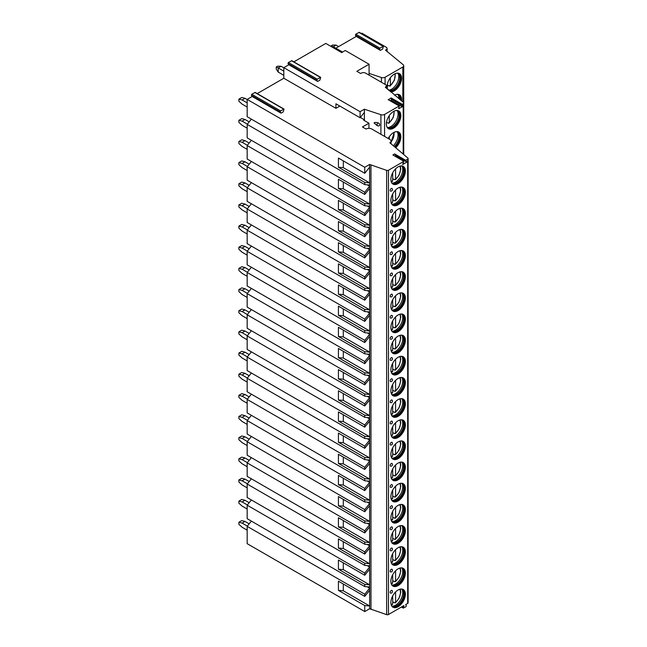 <?xml version="1.0" encoding="UTF-8"?>
<svg xmlns="http://www.w3.org/2000/svg" width="647" height="647" viewBox="0 0 647 647"><rect width="100%" height="100%" fill="white"/><g stroke="black" fill="none" stroke-linecap="round" stroke-linejoin="round"><path stroke-width="0.97" d="M257.215 93.597L283.815 78.238L335.93 108.324L339.845 106.068M281.041 113.16L280.2 111.955L280.604 110.912L284.041 109.084L283.273 111.866L281.041 113.16L252.184 96.5L247.17 99.395L364.746 167.274L369.639 164.451L386.639 170.371A1.529 0.882 0 0 0 388.483 170.234L403.882 161.338L402.628 164.556L406.931 162.073L405.685 160.302L407.675 159.154A1.529 0.882 0 0 0 408.12 158.523A1.529 0.882 0 0 0 407.853 158.03L389.85 142.785A4.084 2.353 0 0 0 391.047 141.119A4.084 2.353 0 0 0 389.85 139.453L371.815 129.044A4.084 2.353 0 0 0 366.048 129.044L362.441 126.966L368.936 123.213L363.703 120.196L364.407 119.792L360.347 117.447M405.685 160.302L394.686 153.946L392.883 154.989L403.882 161.338M335.93 108.324L335.93 103.803L360.096 117.754L360.096 111.696L364.407 109.214L380.897 114.705A3.057 1.763 0 0 0 384.585 114.422L399.175 106.003L398.746 108.68L402.272 106.795L402.677 105.752L401.973 104.757L390.974 98.409L391.16 97.923L388.394 99.775M283.815 78.238L283.815 67.66L360.096 111.696M364.407 120.601L364.407 112.4L360.096 117.754M364.407 112.4L364.407 109.214M377.897 125.785A1.852 1.31 -135 0 0 378.827 125.939A1.852 1.31 -135 0 0 379.7 124.887A1.852 1.31 -135 0 0 377.897 122.784C375.729 122.259 374.451 122.332 374.047 123.003L377.298 125.502M317.685 81.425L316.836 80.22L317.248 79.177L320.686 77.349L319.917 80.131L317.685 81.425L288.829 64.765L283.815 67.66M391.16 97.923L402.167 104.28L403.178 103.698A1.787 1.027 0 0 0 403.696 102.962A1.787 1.027 0 0 0 403.372 102.372L385.434 87.078A3.057 1.763 0 0 0 386.332 85.825A3.057 1.763 0 0 0 385.434 84.579L365.595 73.127A3.057 1.763 0 0 0 361.269 73.127L360.622 73.499L356.837 71.316L369.081 64.247L345.272 50.498L341.665 52.585L325.797 43.422L293.859 61.861M390.505 100.892L391.678 99.403L390.974 98.409M402.167 104.28L401.973 104.757M388.2 138.498A10.255 5.92 -60 0 1 398.73 132.077A10.255 5.92 -60 0 1 400.849 136.768A10.255 5.92 -60 0 1 395.713 147.751M386.356 123.981A10.255 5.92 -60 0 1 390.828 113.67A10.255 5.92 -60 0 1 398.73 110.92A10.255 5.92 -60 0 1 400.849 115.611A10.255 5.92 -60 0 1 396.376 125.93A10.255 5.92 -60 0 1 388.475 128.68A10.255 5.92 -60 0 1 386.356 123.981M369.081 75.133L369.081 64.247M356.238 36.426L380.404 50.377L379.563 49.18L379.967 48.129L383.404 46.301L359.247 32.35L355.801 34.178L355.397 35.229L356.238 36.426L335.842 48.201M332.793 47.457L333.82 47.029L342.554 52.075M288.829 64.765L287.988 63.568L288.392 62.516L291.837 60.689L320.686 77.349M252.184 96.5L251.343 95.295L251.748 94.252L255.193 92.424L284.041 109.084M247.17 99.395L247.17 116.719L364.746 184.597L369.639 185.034L369.639 188.35L364.746 194.423L338.421 179.227L338.421 188.39L343.306 188.827L343.306 182.05M251.384 119.145L247.17 124.378L247.17 137.876L364.746 205.754L369.639 206.191L369.639 209.507L364.746 215.58L338.421 200.384L338.421 209.547L343.306 209.984L343.306 203.207M251.384 140.302L247.17 145.535L247.17 159.025L364.746 226.911L369.639 227.348L369.639 230.664L364.746 236.737L338.421 221.541L338.421 230.704L343.306 231.141L343.306 224.363M251.384 161.459L247.17 166.691L247.17 180.181L364.746 248.068L369.639 248.505L369.639 251.812L364.746 257.894L338.421 242.698L338.421 251.861L343.306 252.29L343.306 245.52M251.384 182.616L247.17 187.848L247.17 201.338L364.746 269.225L369.639 269.662L369.639 272.969L364.746 279.051L338.421 263.855L338.421 273.01L343.306 273.446L343.306 266.669M251.384 203.773L247.17 209.005L247.17 222.495L364.746 290.374L369.639 290.81L369.639 294.126L364.746 300.208L338.421 285.003L338.421 294.167L343.306 294.603L343.306 287.826M251.384 224.93L247.17 230.162L247.17 243.652L364.746 311.53L369.639 311.967L369.639 315.283L364.746 321.365L338.421 306.16L338.421 315.324L343.306 315.76L343.306 308.983M251.384 246.078L247.17 251.319L247.17 264.809L364.746 332.687L369.639 333.124L369.639 336.44L364.746 342.522L338.421 327.317L338.421 336.48L343.306 336.917L343.306 330.14M251.384 267.235L247.17 272.476L247.17 285.966L364.746 353.844L369.639 354.281L369.639 357.597L364.746 363.679L338.421 348.474L338.421 357.637L343.306 358.074L343.306 351.297M251.384 288.392L247.17 293.633L247.17 307.123L364.746 375.001L369.639 375.438L369.639 378.754L364.746 384.836L338.421 369.631L338.421 378.794L343.306 379.231L343.306 372.454M251.384 309.549L247.17 314.79L247.17 328.28L364.746 396.158L369.639 396.595L369.639 399.911L364.746 405.984L338.421 390.788L338.421 399.951L343.306 400.388L343.306 393.611M251.384 330.706L247.17 335.939L247.17 349.429L364.746 417.315L369.639 417.752L369.639 421.068L364.746 427.141L338.421 411.945L338.421 421.108L343.306 421.545L343.306 414.767M251.384 351.863L247.17 357.095L247.17 370.585L364.746 438.472L369.639 438.909L369.639 442.224L364.746 448.298L338.421 433.102L338.421 442.265L343.306 442.702L343.306 435.924M251.384 373.02L247.17 378.252L247.17 391.742L364.746 459.629L369.639 460.066L369.639 463.373L364.746 469.455L338.421 454.259L338.421 463.414L343.306 463.85L343.306 457.073M251.384 394.177L247.17 399.409L247.17 412.899L364.746 480.786L369.639 481.222L369.639 484.53L364.746 490.612L338.421 475.416L338.421 484.571L343.306 485.007L343.306 478.23M251.384 415.334L247.17 420.566L247.17 434.056L364.746 501.935L369.639 502.371L369.639 505.687L364.746 511.769L338.421 496.564L338.421 505.728L343.306 506.164L343.306 499.387M251.384 436.49L247.17 441.723L247.17 455.213L364.746 523.091L369.639 523.528L369.639 526.844L364.746 532.926L338.421 517.721L338.421 526.884L343.306 527.321L343.306 520.544M251.384 457.639L247.17 462.88L247.17 476.37L364.746 544.248L369.639 544.685L369.639 548.001L364.746 554.083L338.421 538.878L338.421 548.041L343.306 548.478L343.306 541.701M251.384 478.796L247.17 484.037L247.17 497.527L364.746 565.405L369.639 565.842L369.639 569.158L364.746 575.24L338.421 560.035L338.421 569.198L343.306 569.635L343.306 562.858M251.384 499.953L247.17 505.194L247.17 518.684L364.746 586.562L369.639 586.999L369.639 588.147L364.746 594.229L364.746 596.388L338.421 581.192L338.421 590.355L343.306 590.792L343.306 584.015M251.384 521.11L247.17 526.351L247.17 543.666L364.746 611.552L369.639 608.73L386.639 614.65A1.529 0.882 0 0 0 388.483 614.513L403.938 605.584L403.267 608.099L405.96 606.708L406.373 605.657L405.629 604.605L407.675 603.425A1.529 0.882 0 0 0 408.12 602.802L408.12 158.523M369.081 73.402L381.406 77.511A3.057 1.763 0 0 0 385.102 77.236L402.83 66.997A3.057 1.763 0 0 0 403.728 65.743A3.057 1.763 0 0 0 403.178 64.732L385.491 50.151L386.21 49.73A3.057 1.763 0 0 0 387.108 48.485A3.057 1.763 0 0 0 386.21 47.231L361.867 33.175L361.269 33.523M238.88 522.266L241.768 520.6L245.011 521.433L242.124 523.099L238.88 522.266L238.88 524.345L242.124 527.265L247.17 530.176M249.184 523.844L245.011 521.433M242.124 523.099L247.356 526.116M238.88 501.11L241.768 499.444L245.011 500.277L242.124 501.943L238.88 501.11L238.88 503.188L242.124 506.108L247.17 509.019M249.184 502.687L245.011 500.277M242.124 501.943L247.356 504.959M238.88 479.953L241.768 478.287L245.011 479.12L242.124 480.786L238.88 479.953L238.88 482.031L242.124 484.951L247.17 487.862M249.184 481.53L245.011 479.12M242.124 480.786L247.356 483.802M238.88 458.796L241.768 457.13L245.011 457.963L242.124 459.629L238.88 458.796L238.88 460.874L242.124 463.794L247.17 466.705M249.184 460.373L245.011 457.963M242.124 459.629L247.356 462.654M238.88 437.639L241.768 435.973L245.011 436.806L242.124 438.472L238.88 437.639L238.88 439.725L242.124 442.637L247.17 445.548M249.184 439.216L245.011 436.806M242.124 438.472L247.356 441.497M238.88 416.482L241.768 414.816L245.011 415.649L242.124 417.315L238.88 416.482L238.88 418.569L242.124 421.48L247.17 424.4M249.184 418.059L245.011 415.649M242.124 417.315L247.356 420.34M238.88 395.325L241.768 393.659L245.011 394.492L242.124 396.158L238.88 395.325L238.88 397.412L242.124 400.323L247.17 403.243M249.184 396.91L245.011 394.492M242.124 396.158L247.356 399.183M238.88 374.168L241.768 372.502L245.011 373.335L242.124 375.001L238.88 374.168L238.88 376.255L242.124 379.166L247.17 382.086M249.184 375.753L245.011 373.335M242.124 375.001L247.356 378.026M238.88 353.019L241.768 351.353L245.011 352.186L242.124 353.852L238.88 353.019L238.88 355.098L242.124 358.009L247.17 360.929M249.184 354.596L245.011 352.186M242.124 353.852L247.356 356.869M238.88 331.862L241.768 330.196L245.011 331.029L242.124 332.695L238.88 331.862L238.88 333.941L242.124 336.861L247.17 339.772M249.184 333.44L245.011 331.029M242.124 332.695L247.356 335.712M238.88 310.706L241.768 309.04L245.011 309.873L242.124 311.539L238.88 310.706L238.88 312.784L242.124 315.704L247.17 318.615M249.184 312.283L245.011 309.873M242.124 311.539L247.356 314.555M238.88 289.549L241.768 287.883L245.011 288.716L242.124 290.382L238.88 289.549L238.88 291.627L242.124 294.547L247.17 297.458M249.184 291.126L245.011 288.716M242.124 290.382L247.356 293.398M238.88 268.392L241.768 266.726L245.011 267.559L242.124 269.225L238.88 268.392L238.88 270.47L242.124 273.39L247.17 276.301M249.184 269.969L245.011 267.559M242.124 269.225L247.356 272.241M238.88 247.235L241.768 245.569L245.011 246.402L242.124 248.068L238.88 247.235L238.88 249.321L242.124 252.233L247.17 255.144M249.184 248.812L245.011 246.402M242.124 248.068L247.356 251.093M238.88 226.078L241.768 224.412L245.011 225.245L242.124 226.911L238.88 226.078L238.88 228.165L242.124 231.076L247.17 233.996M249.184 227.655L245.011 225.245M242.124 226.911L247.356 229.936M238.88 204.921L241.768 203.255L245.011 204.088L242.124 205.754L238.88 204.921L238.88 207.008L242.124 209.919L247.17 212.839M249.184 206.498L245.011 204.088M242.124 205.754L247.356 208.779M238.88 183.764L241.768 182.098L245.011 182.931L242.124 184.597L238.88 183.764L238.88 185.851L242.124 188.762L247.17 191.682M249.184 185.349L245.011 182.931M242.124 184.597L247.356 187.622M238.88 162.607L241.768 160.941L245.011 161.774L242.124 163.44L238.88 162.607L238.88 164.694L242.124 167.605L247.17 170.525M249.184 164.192L245.011 161.774M242.124 163.44L247.356 166.465M238.88 141.458L241.768 139.792L245.011 140.625L242.124 142.291L238.88 141.458L238.88 143.537L242.124 146.448L247.17 149.368M249.184 143.036L245.011 140.625M242.124 142.291L247.356 145.308M238.88 120.302L241.768 118.636L245.011 119.469L242.124 121.135L238.88 120.302L238.88 122.38L242.124 125.3L247.17 128.211M249.184 121.879L245.011 119.469M242.124 121.135L247.356 124.151M238.88 99.145L241.768 97.479L245.011 98.312L242.124 99.978L238.88 99.145L238.88 101.223L242.124 104.143L247.17 107.054M247.17 99.557L245.011 98.312M242.124 99.978L247.17 102.889M276.245 66.989L277.684 66.156L281.105 66.261L278.218 67.927L276.245 66.989L276.245 69.075L278.218 72.092L283.815 75.319M283.815 67.822L281.105 66.261M278.218 72.092L278.218 67.927L283.815 71.162M380.404 50.377L382.636 49.083L383.404 46.301M401.488 100.819A10.255 5.92 120 0 0 401.577 99.452A10.255 5.92 120 0 0 399.45 94.761A10.255 5.92 120 0 0 394.581 95.125M390.562 91.809A10.255 5.92 120 0 0 397.881 87.725A10.255 5.92 120 0 0 401.577 78.303A10.255 5.92 120 0 0 399.45 73.604A10.255 5.92 120 0 0 391.548 76.354A10.255 5.92 120 0 0 387.076 86.674A10.255 5.92 120 0 0 387.521 89.302M401.132 100.528A10.255 5.92 120 0 0 401.213 99.25A10.255 5.92 -60 0 0 399.264 94.664M396.716 94.357A9.689 5.597 -60 0 1 398.415 94.81A9.689 5.597 -60 0 1 400.42 99.25A9.689 5.597 120 0 1 400.396 99.921M399.862 99.476A9.689 5.597 120 0 0 399.878 98.934A9.689 5.597 -60 0 0 398.698 95.182A9.689 5.597 -60 0 0 398.131 94.664M398.083 94.648A10.255 5.92 -60 0 1 398.795 97.851A10.255 5.92 120 0 1 398.77 98.579M390.327 91.615A10.255 5.92 120 0 0 397.582 87.442A10.255 5.92 120 0 0 401.213 78.093A10.255 5.92 -60 0 0 399.264 73.507M396.716 73.2A9.689 5.597 -60 0 1 398.415 73.653A9.689 5.597 -60 0 1 400.42 78.093A9.689 5.597 120 0 1 396.457 87.555A9.689 5.597 120 0 1 389.154 90.653M388.887 90.434A9.689 5.597 120 0 0 389.187 90.507A9.689 5.597 120 0 0 396.239 86.868A9.689 5.597 120 0 0 399.878 77.777A9.689 5.597 -60 0 0 398.698 74.025A9.689 5.597 -60 0 0 398.131 73.515M398.083 73.491A10.255 5.92 -60 0 1 398.795 76.694A10.255 5.92 120 0 1 388.645 90.224M388.928 85.76A10.255 5.92 120 0 1 388.823 85.849L387.472 85.064M388.823 85.849L390.359 85.517L389.454 86.059M390.359 77.769L390.359 85.517A8.799 5.079 120 0 0 394.864 73.823M386.566 87.725L387.472 87.183L387.472 83.706M247.17 526.351L364.746 594.229M364.746 611.552L364.746 605.552L338.421 590.355M247.17 505.194L364.746 573.072L364.746 575.24M364.746 586.562L364.746 584.395L338.421 569.198M247.17 484.037L364.746 551.915L364.746 554.083M364.746 565.405L364.746 563.246L338.421 548.041M247.17 462.88L364.746 530.758L364.746 532.926M364.746 544.248L364.746 542.089L338.421 526.884M247.17 441.723L364.746 509.601L364.746 511.769M364.746 523.091L364.746 520.932L338.421 505.728M247.17 420.566L364.746 488.445L364.746 490.612M364.746 501.935L364.746 499.775L338.421 484.571M247.17 399.409L364.746 467.296L364.746 469.455M364.746 480.786L364.746 478.618L338.421 463.414M247.17 378.252L364.746 446.139L364.746 448.298M364.746 459.629L364.746 457.461L338.421 442.265M247.17 357.095L364.746 424.982L364.746 427.141M364.746 438.472L364.746 436.304L338.421 421.108M247.17 335.939L364.746 403.825L364.746 405.984M364.746 417.315L364.746 415.148L338.421 399.951M247.17 314.79L364.746 382.668L364.746 384.836M364.746 396.158L364.746 393.991L338.421 378.794M247.17 293.633L364.746 361.511L364.746 363.679M364.746 375.001L364.746 372.834L338.421 357.637M247.17 272.476L364.746 340.354L364.746 342.522M364.746 353.844L364.746 351.685L338.421 336.48M247.17 251.319L364.746 319.197L364.746 321.365M364.746 332.687L364.746 330.528L338.421 315.324M247.17 230.162L364.746 298.041L364.746 300.208M364.746 311.53L364.746 309.371L338.421 294.167M247.17 209.005L364.746 276.884L364.746 279.051M364.746 290.374L364.746 288.214L338.421 273.01M247.17 187.848L364.746 255.735L364.746 257.894M364.746 269.225L364.746 267.057L338.421 251.861M247.17 166.691L364.746 234.578L364.746 236.737M364.746 248.068L364.746 245.9L338.421 230.704M247.17 145.535L364.746 213.421L364.746 215.58M364.746 226.911L364.746 224.744L338.421 209.547M247.17 124.378L364.746 192.264L364.746 194.423M364.746 205.754L364.746 203.587L338.421 188.39M364.746 167.274L364.746 173.275L338.421 158.07L338.421 167.233L343.306 167.67L343.306 160.893M364.746 184.597L364.746 182.43L338.421 167.233M367.278 586.789L369.639 588.147L369.639 590.315L364.746 596.388M364.746 605.552L369.639 605.996L369.639 608.73M369.639 164.451L369.639 167.193L364.746 173.275M364.746 584.395L369.639 584.839L369.639 586.999M367.278 565.632L369.639 566.99L364.746 573.072M364.746 563.246L369.639 563.683L369.639 565.842M367.278 544.475L369.639 545.833L364.746 551.915M364.746 542.089L369.639 542.526L369.639 544.685M367.278 523.318L369.639 524.685L364.746 530.758M364.746 520.932L369.639 521.369L369.639 523.528M367.278 502.161L369.639 503.528L364.746 509.601M364.746 499.775L369.639 500.212L369.639 502.371M367.278 481.004L369.639 482.371L364.746 488.445M364.746 478.618L369.639 479.055L369.639 481.222M367.278 459.855L369.639 461.214L364.746 467.296M364.746 457.461L369.639 457.898L369.639 460.066M367.278 438.698L369.639 440.057L364.746 446.139M364.746 436.304L369.639 436.741L369.639 438.909M367.278 417.541L369.639 418.9L364.746 424.982M364.746 415.148L369.639 415.584L369.639 417.752M367.278 396.385L369.639 397.743L364.746 403.825M364.746 393.991L369.639 394.435L369.639 396.595M367.278 375.228L369.639 376.586L364.746 382.668M364.746 372.834L369.639 373.279L369.639 375.438M367.278 354.071L369.639 355.429L364.746 361.511M364.746 351.685L369.639 352.122L369.639 354.281M367.278 332.914L369.639 334.273L364.746 340.354M364.746 330.528L369.639 330.965L369.639 333.124M367.278 311.757L369.639 313.124L364.746 319.197M364.746 309.371L369.639 309.808L369.639 311.967M367.278 290.6L369.639 291.967L364.746 298.041M364.746 288.214L369.639 288.651L369.639 290.81M367.278 269.451L369.639 270.81L364.746 276.884M364.746 267.057L369.639 267.494L369.639 269.662M367.278 248.294L369.639 249.653L364.746 255.735M364.746 245.9L369.639 246.337L369.639 248.505M367.278 227.137L369.639 228.496L364.746 234.578M364.746 224.744L369.639 225.18L369.639 227.348M367.278 205.981L369.639 207.339L364.746 213.421M364.746 203.587L369.639 204.031L369.639 206.191M367.278 184.824L369.639 186.182L364.746 192.264M364.746 182.43L369.639 182.875L369.639 185.034M369.639 590.315L369.639 605.996L343.306 590.792M343.306 167.67L369.639 182.875L369.639 167.193M370.982 165.179L370.982 609.458M343.306 569.635L369.639 584.839L369.639 569.158M343.306 548.478L369.639 563.683L369.639 548.001M343.306 527.321L369.639 542.526L369.639 526.844M343.306 506.164L369.639 521.369L369.639 505.687M343.306 485.007L369.639 500.212L369.639 484.53M343.306 463.85L369.639 479.055L369.639 463.373M343.306 442.702L369.639 457.898L369.639 442.224M343.306 421.545L369.639 436.741L369.639 421.068M343.306 400.388L369.639 415.584L369.639 399.911M343.306 379.231L369.639 394.435L369.639 378.754M343.306 358.074L369.639 373.279L369.639 357.597M343.306 336.917L369.639 352.122L369.639 336.44M343.306 315.76L369.639 330.965L369.639 315.283M343.306 294.603L369.639 309.808L369.639 294.126M343.306 273.446L369.639 288.651L369.639 272.969M343.306 252.29L369.639 267.494L369.639 251.812M343.306 231.141L369.639 246.337L369.639 230.664M343.306 209.984L369.639 225.18L369.639 209.507M343.306 188.827L369.639 204.031L369.639 188.35M405.362 594.189A10.255 5.92 120 0 0 403.235 589.49A10.255 5.92 120 0 0 395.333 592.24A10.255 5.92 120 0 0 390.861 602.559A10.255 5.92 120 0 0 392.988 607.25A10.255 5.92 120 0 0 400.881 604.5A10.255 5.92 120 0 0 405.362 594.189M405.362 573.032A10.255 5.92 120 0 0 403.235 568.333A10.255 5.92 120 0 0 395.333 571.083A10.255 5.92 120 0 0 390.861 581.402A10.255 5.92 120 0 0 392.988 586.093A10.255 5.92 120 0 0 400.881 583.343A10.255 5.92 120 0 0 405.362 573.032M405.362 551.875A10.255 5.92 120 0 0 403.235 547.176A10.255 5.92 120 0 0 395.333 549.926A10.255 5.92 120 0 0 390.861 560.245A10.255 5.92 120 0 0 392.988 564.936A10.255 5.92 120 0 0 400.881 562.186A10.255 5.92 120 0 0 405.362 551.875M405.362 530.718A10.255 5.92 120 0 0 403.235 526.027A10.255 5.92 120 0 0 395.333 528.769A10.255 5.92 120 0 0 390.861 539.088A10.255 5.92 120 0 0 392.988 543.779A10.255 5.92 120 0 0 400.881 541.038A10.255 5.92 120 0 0 405.362 530.718M405.362 509.561A10.255 5.92 120 0 0 403.235 504.87A10.255 5.92 120 0 0 395.333 507.612A10.255 5.92 120 0 0 390.861 517.932A10.255 5.92 120 0 0 392.988 522.622A10.255 5.92 120 0 0 400.881 519.881A10.255 5.92 120 0 0 405.362 509.561M405.362 488.404A10.255 5.92 120 0 0 403.235 483.713A10.255 5.92 120 0 0 395.333 486.455A10.255 5.92 120 0 0 390.861 496.775A10.255 5.92 120 0 0 392.988 501.465A10.255 5.92 120 0 0 400.881 498.724A10.255 5.92 120 0 0 405.362 488.404M405.362 467.247A10.255 5.92 120 0 0 403.235 462.556A10.255 5.92 120 0 0 395.333 465.306A10.255 5.92 120 0 0 390.861 475.618A10.255 5.92 120 0 0 392.988 480.317A10.255 5.92 120 0 0 400.881 477.567A10.255 5.92 120 0 0 405.362 467.247M405.362 446.09A10.255 5.92 120 0 0 403.235 441.4A10.255 5.92 120 0 0 395.333 444.149A10.255 5.92 120 0 0 390.861 454.461A10.255 5.92 120 0 0 392.988 459.16A10.255 5.92 120 0 0 400.881 456.41A10.255 5.92 120 0 0 405.362 446.09M405.362 424.933A10.255 5.92 120 0 0 403.235 420.243A10.255 5.92 120 0 0 395.333 422.992A10.255 5.92 120 0 0 390.861 433.304A10.255 5.92 120 0 0 392.988 438.003A10.255 5.92 120 0 0 400.881 435.253A10.255 5.92 120 0 0 405.362 424.933M405.362 403.785A10.255 5.92 120 0 0 403.235 399.086A10.255 5.92 120 0 0 395.333 401.836A10.255 5.92 120 0 0 390.861 412.155A10.255 5.92 120 0 0 392.988 416.846A10.255 5.92 120 0 0 400.881 414.096A10.255 5.92 120 0 0 405.362 403.785M405.362 382.628A10.255 5.92 120 0 0 403.235 377.929A10.255 5.92 120 0 0 395.333 380.679A10.255 5.92 120 0 0 390.861 390.998A10.255 5.92 120 0 0 392.988 395.689A10.255 5.92 120 0 0 400.881 392.939A10.255 5.92 120 0 0 405.362 382.628M405.362 361.471A10.255 5.92 120 0 0 403.235 356.772A10.255 5.92 120 0 0 395.333 359.522A10.255 5.92 120 0 0 390.861 369.841A10.255 5.92 120 0 0 392.988 374.532A10.255 5.92 120 0 0 400.881 371.782A10.255 5.92 120 0 0 405.362 361.471M405.362 340.314A10.255 5.92 120 0 0 403.235 335.623A10.255 5.92 120 0 0 395.333 338.365A10.255 5.92 120 0 0 390.861 348.684A10.255 5.92 120 0 0 392.988 353.375A10.255 5.92 120 0 0 400.881 350.634A10.255 5.92 120 0 0 405.362 340.314M405.362 319.157A10.255 5.92 120 0 0 403.235 314.466A10.255 5.92 120 0 0 395.333 317.208A10.255 5.92 120 0 0 390.861 327.528A10.255 5.92 120 0 0 392.988 332.218A10.255 5.92 120 0 0 400.881 329.477A10.255 5.92 120 0 0 405.362 319.157M405.362 298A10.255 5.92 120 0 0 403.235 293.309A10.255 5.92 120 0 0 395.333 296.051A10.255 5.92 120 0 0 390.861 306.371A10.255 5.92 120 0 0 392.988 311.061A10.255 5.92 120 0 0 400.881 308.32A10.255 5.92 120 0 0 405.362 298M405.362 276.843A10.255 5.92 120 0 0 403.235 272.152A10.255 5.92 120 0 0 395.333 274.894A10.255 5.92 120 0 0 390.861 285.214A10.255 5.92 120 0 0 392.988 289.905A10.255 5.92 120 0 0 400.881 287.163A10.255 5.92 120 0 0 405.362 276.843M405.362 255.686A10.255 5.92 120 0 0 403.235 250.996A10.255 5.92 120 0 0 395.333 253.745A10.255 5.92 120 0 0 390.861 264.057A10.255 5.92 120 0 0 392.988 268.756A10.255 5.92 120 0 0 400.881 266.006A10.255 5.92 120 0 0 405.362 255.686M405.362 234.529A10.255 5.92 120 0 0 403.235 229.839A10.255 5.92 120 0 0 395.333 232.588A10.255 5.92 120 0 0 390.861 242.9A10.255 5.92 120 0 0 392.988 247.599A10.255 5.92 120 0 0 400.881 244.849A10.255 5.92 120 0 0 405.362 234.529M405.362 213.373A10.255 5.92 120 0 0 403.235 208.682A10.255 5.92 120 0 0 395.333 211.432A10.255 5.92 120 0 0 390.861 221.743A10.255 5.92 120 0 0 392.988 226.442A10.255 5.92 120 0 0 400.881 223.692A10.255 5.92 120 0 0 405.362 213.373M405.362 192.224A10.255 5.92 120 0 0 403.235 187.525A10.255 5.92 120 0 0 395.333 190.275A10.255 5.92 120 0 0 390.861 200.594A10.255 5.92 120 0 0 392.988 205.285A10.255 5.92 120 0 0 400.881 202.535A10.255 5.92 120 0 0 405.362 192.224M405.362 171.067A10.255 5.92 120 0 0 403.235 166.368A10.255 5.92 120 0 0 395.333 169.118A10.255 5.92 120 0 0 390.861 179.437A10.255 5.92 120 0 0 392.988 184.128A10.255 5.92 120 0 0 400.881 181.378A10.255 5.92 120 0 0 405.362 171.067M390.173 592.377A1.529 0.882 120 0 0 390.756 593.145A1.658 1.658 0 0 0 392.211 590.614A1.529 0.882 120 0 0 390.998 590.687A1.529 0.882 120 0 0 390.173 592.377M392.341 591.123A1.529 0.882 120 0 0 392.211 590.614M390.173 571.22A1.529 0.882 120 0 0 390.756 571.988A1.658 1.658 0 0 0 392.211 569.457A1.529 0.882 120 0 0 390.998 569.53A1.529 0.882 120 0 0 390.173 571.22M392.341 569.967A1.529 0.882 120 0 0 392.211 569.457M390.173 550.063A1.529 0.882 120 0 0 390.756 550.832A1.658 1.658 0 0 0 392.211 548.3A1.529 0.882 120 0 0 390.998 548.373A1.529 0.882 120 0 0 390.173 550.063M392.341 548.81A1.529 0.882 120 0 0 392.211 548.3M390.173 528.906A1.529 0.882 120 0 0 390.756 529.675A1.658 1.658 0 0 0 392.211 527.143A1.529 0.882 120 0 0 390.998 527.216A1.529 0.882 120 0 0 390.173 528.906M392.341 527.653A1.529 0.882 120 0 0 392.211 527.143M390.173 507.749A1.529 0.882 120 0 0 390.756 508.518A1.658 1.658 0 0 0 392.211 505.986A1.529 0.882 120 0 0 390.998 506.059A1.529 0.882 120 0 0 390.173 507.749M392.341 506.504A1.529 0.882 120 0 0 392.211 505.986M390.173 486.593A1.529 0.882 120 0 0 390.756 487.369A1.658 1.658 0 0 0 392.211 484.829A1.529 0.882 120 0 0 390.998 484.91A1.529 0.882 120 0 0 390.173 486.593M392.341 485.347A1.529 0.882 120 0 0 392.211 484.829M390.173 465.436A1.529 0.882 120 0 0 390.756 466.212A1.658 1.658 0 0 0 392.211 463.673A1.529 0.882 120 0 0 390.998 463.753A1.529 0.882 120 0 0 390.173 465.436M392.341 464.19A1.529 0.882 120 0 0 392.211 463.673M390.173 444.279A1.529 0.882 120 0 0 390.756 445.055A1.658 1.658 0 0 0 392.211 442.524A1.529 0.882 120 0 0 390.998 442.597A1.529 0.882 120 0 0 390.173 444.279M392.341 443.033A1.529 0.882 120 0 0 392.211 442.524M390.173 423.122A1.529 0.882 120 0 0 390.756 423.898A1.658 1.658 0 0 0 392.211 421.367A1.529 0.882 120 0 0 390.998 421.44A1.529 0.882 120 0 0 390.173 423.122M392.341 421.876A1.529 0.882 120 0 0 392.211 421.367M390.173 401.973A1.529 0.882 120 0 0 390.756 402.741A1.658 1.658 0 0 0 392.211 400.21A1.529 0.882 120 0 0 390.998 400.283A1.529 0.882 120 0 0 390.173 401.973M392.341 400.719A1.529 0.882 120 0 0 392.211 400.21M390.173 380.816A1.529 0.882 120 0 0 390.756 381.584A1.658 1.658 0 0 0 392.211 379.053A1.529 0.882 120 0 0 390.998 379.126A1.529 0.882 120 0 0 390.173 380.816M392.341 379.563A1.529 0.882 120 0 0 392.211 379.053M390.173 359.659A1.529 0.882 120 0 0 390.756 360.428A1.658 1.658 0 0 0 392.211 357.896A1.529 0.882 120 0 0 390.998 357.969A1.529 0.882 120 0 0 390.173 359.659M392.341 358.406A1.529 0.882 120 0 0 392.211 357.896M390.173 338.502A1.529 0.882 120 0 0 390.756 339.271A1.658 1.658 0 0 0 392.211 336.739A1.529 0.882 120 0 0 390.998 336.812A1.529 0.882 120 0 0 390.173 338.502M392.341 337.249A1.529 0.882 120 0 0 392.211 336.739M390.173 317.345A1.529 0.882 120 0 0 390.756 318.114A1.658 1.658 0 0 0 392.211 315.582A1.529 0.882 120 0 0 390.998 315.655A1.529 0.882 120 0 0 390.173 317.345M392.341 316.092A1.529 0.882 120 0 0 392.211 315.582M390.173 296.189A1.529 0.882 120 0 0 390.756 296.957A1.658 1.658 0 0 0 392.211 294.425A1.529 0.882 120 0 0 390.998 294.498A1.529 0.882 120 0 0 390.173 296.189M392.341 294.943A1.529 0.882 120 0 0 392.211 294.425M390.173 275.032A1.529 0.882 120 0 0 390.756 275.808A1.658 1.658 0 0 0 392.211 273.269A1.529 0.882 120 0 0 390.998 273.349A1.529 0.882 120 0 0 390.173 275.032M392.341 273.786A1.529 0.882 120 0 0 392.211 273.269M390.173 253.875A1.529 0.882 120 0 0 390.756 254.651A1.658 1.658 0 0 0 392.211 252.12A1.529 0.882 120 0 0 390.998 252.193A1.529 0.882 120 0 0 390.173 253.875M392.341 252.629A1.529 0.882 120 0 0 392.211 252.12M390.173 232.718A1.529 0.882 120 0 0 390.756 233.494A1.658 1.658 0 0 0 392.211 230.963A1.529 0.882 120 0 0 390.998 231.036A1.529 0.882 120 0 0 390.173 232.718M392.341 231.472A1.529 0.882 120 0 0 392.211 230.963M390.173 211.561A1.529 0.882 120 0 0 390.756 212.337A1.658 1.658 0 0 0 392.211 209.806A1.529 0.882 120 0 0 390.998 209.879A1.529 0.882 120 0 0 390.173 211.561M392.341 210.315A1.529 0.882 120 0 0 392.211 209.806M390.173 190.412A1.529 0.882 120 0 0 390.756 191.18A1.658 1.658 0 0 0 392.211 188.649A1.529 0.882 120 0 0 390.998 188.722A1.529 0.882 120 0 0 390.173 190.412M392.341 189.159A1.529 0.882 120 0 0 392.211 188.649M395.042 156.234L395.932 155.725L394.686 153.946M406.931 162.073L395.932 155.725M368.936 123.213L368.936 128.357M402.96 589.344A10.255 5.92 -60 0 1 404.82 593.873A10.255 5.92 120 0 1 400.517 603.999A10.255 5.92 120 0 1 392.721 607.08M391.467 605.568A9.745 5.621 120 0 0 392.341 606.288A9.745 5.621 120 0 0 399.846 603.675A9.745 5.621 120 0 0 404.1 593.873A9.745 5.621 -60 0 0 402.078 589.417A9.745 5.621 -60 0 0 401.019 589.021M401.9 589.312A9.745 5.621 -60 0 1 402.555 589.894A9.745 5.621 -60 0 1 403.736 593.663A9.745 5.621 120 0 1 400.081 602.802A9.745 5.621 120 0 1 392.988 606.457A9.745 5.621 120 0 1 392.163 606.174M392.26 606.223A10.255 5.92 120 0 0 402.749 592.676A10.255 5.92 -60 0 0 401.989 589.377M394.444 602.575A10.255 5.92 120 0 1 394.29 602.705L395.584 602.381L394.864 602.818M394.29 602.705L392.697 601.783M395.584 591.981L395.584 602.381A8.977 5.184 120 0 0 399.676 589.296M391.977 604.484L392.697 604.047L392.697 595.919M402.96 568.195A10.255 5.92 -60 0 1 404.82 572.716A10.255 5.92 120 0 1 400.517 582.842A10.255 5.92 120 0 1 392.721 585.923M391.467 584.411A9.745 5.621 120 0 0 392.341 585.131A9.745 5.621 120 0 0 399.846 582.518A9.745 5.621 120 0 0 404.1 572.716A9.745 5.621 -60 0 0 402.078 568.26A9.745 5.621 -60 0 0 401.019 567.864M401.9 568.155A9.745 5.621 -60 0 1 402.555 568.737A9.745 5.621 -60 0 1 403.736 572.506A9.745 5.621 120 0 1 400.081 581.645A9.745 5.621 120 0 1 392.988 585.3A9.745 5.621 120 0 1 392.163 585.017M392.26 585.066A10.255 5.92 120 0 0 402.749 571.519A10.255 5.92 -60 0 0 401.989 568.22M394.444 581.418A10.255 5.92 120 0 1 394.29 581.548L395.584 581.232L394.864 581.669M394.29 581.548L392.697 580.626M395.584 570.824L395.584 581.232A8.977 5.184 120 0 0 399.676 568.139M391.977 583.335L392.697 582.898L392.697 574.762M402.96 547.038A10.255 5.92 -60 0 1 404.82 551.559A10.255 5.92 120 0 1 400.517 561.693A10.255 5.92 120 0 1 392.721 564.766M391.467 563.254A9.745 5.621 120 0 0 392.341 563.974A9.745 5.621 120 0 0 399.846 561.361A9.745 5.621 120 0 0 404.1 551.559A9.745 5.621 -60 0 0 402.078 547.103A9.745 5.621 -60 0 0 401.019 546.715M401.9 547.006A9.745 5.621 -60 0 1 402.555 547.58A9.745 5.621 -60 0 1 403.736 551.349A9.745 5.621 120 0 1 400.081 560.488A9.745 5.621 120 0 1 392.988 564.144A9.745 5.621 120 0 1 392.163 563.869M392.26 563.909A10.255 5.92 120 0 0 402.749 550.371A10.255 5.92 -60 0 0 401.989 547.063M394.444 560.262A10.255 5.92 120 0 1 394.29 560.391L395.584 560.076L394.864 560.512M394.29 560.391L392.697 559.469M395.584 549.667L395.584 560.076A8.977 5.184 120 0 0 399.676 546.982M391.977 562.178L392.697 561.742L392.697 553.614M402.96 525.882A10.255 5.92 -60 0 1 404.82 530.403A10.255 5.92 120 0 1 400.517 540.536A10.255 5.92 120 0 1 392.721 543.609M391.467 542.097A9.745 5.621 120 0 0 392.341 542.817A9.745 5.621 120 0 0 399.846 540.213A9.745 5.621 120 0 0 404.1 530.403A9.745 5.621 -60 0 0 402.078 525.946A9.745 5.621 -60 0 0 401.019 525.558M401.9 525.849A9.745 5.621 -60 0 1 402.555 526.423A9.745 5.621 -60 0 1 403.736 530.2A9.745 5.621 120 0 1 400.081 539.331A9.745 5.621 120 0 1 392.988 542.987A9.745 5.621 120 0 1 392.163 542.712M392.26 542.752A10.255 5.92 120 0 0 402.749 529.214A10.255 5.92 -60 0 0 401.989 525.906M394.444 539.113A10.255 5.92 120 0 1 394.29 539.234L395.584 538.919L394.864 539.355M394.29 539.234L392.697 538.32M395.584 528.51L395.584 538.919A8.977 5.184 120 0 0 399.676 525.825M391.977 541.021L392.697 540.585L392.697 532.457M402.96 504.725A10.255 5.92 -60 0 1 404.82 509.246A10.255 5.92 120 0 1 400.517 519.379A10.255 5.92 120 0 1 392.721 522.452M391.467 520.94A9.745 5.621 120 0 0 392.341 521.66A9.745 5.621 120 0 0 399.846 519.056A9.745 5.621 120 0 0 404.1 509.246A9.745 5.621 -60 0 0 402.078 504.789A9.745 5.621 -60 0 0 401.019 504.401M401.9 504.692A9.745 5.621 -60 0 1 402.555 505.267A9.745 5.621 -60 0 1 403.736 509.043A9.745 5.621 120 0 1 400.081 518.182A9.745 5.621 120 0 1 392.988 521.838A9.745 5.621 120 0 1 392.163 521.555M392.26 521.595A10.255 5.92 120 0 0 402.749 508.057A10.255 5.92 -60 0 0 401.989 504.749M394.444 517.956A10.255 5.92 120 0 1 394.29 518.077L395.584 517.762L394.864 518.198M394.29 518.077L392.697 517.163M395.584 507.353L395.584 517.762A8.977 5.184 120 0 0 399.676 504.668M391.977 519.864L392.697 519.428L392.697 511.3M402.96 483.568A10.255 5.92 -60 0 1 404.82 488.089A10.255 5.92 120 0 1 400.517 498.222A10.255 5.92 120 0 1 392.721 501.304M391.467 499.783A9.745 5.621 120 0 0 392.341 500.503A9.745 5.621 120 0 0 399.846 497.899A9.745 5.621 120 0 0 404.1 488.089A9.745 5.621 -60 0 0 402.078 483.632A9.745 5.621 -60 0 0 401.019 483.244M401.9 483.535A9.745 5.621 -60 0 1 402.555 484.11A9.745 5.621 -60 0 1 403.736 487.887A9.745 5.621 120 0 1 400.081 497.025A9.745 5.621 120 0 1 392.988 500.681A9.745 5.621 120 0 1 392.163 500.398M392.26 500.446A10.255 5.92 120 0 0 402.749 486.9A10.255 5.92 -60 0 0 401.989 483.6M394.444 496.799A10.255 5.92 120 0 1 394.29 496.92L395.584 496.605L394.864 497.042M394.29 496.92L392.697 496.006M395.584 486.204L395.584 496.605A8.977 5.184 120 0 0 399.676 483.511M391.977 498.708L392.697 498.271L392.697 490.143M402.96 462.411A10.255 5.92 -60 0 1 404.82 466.94A10.255 5.92 120 0 1 400.517 477.065A10.255 5.92 120 0 1 392.721 480.147M391.467 478.626A9.745 5.621 120 0 0 392.341 479.354A9.745 5.621 120 0 0 399.846 476.742A9.745 5.621 120 0 0 404.1 466.94A9.745 5.621 -60 0 0 402.078 462.476A9.745 5.621 -60 0 0 401.019 462.087M401.9 462.379A9.745 5.621 -60 0 1 402.555 462.953A9.745 5.621 -60 0 1 403.736 466.73A9.745 5.621 120 0 1 400.081 475.868A9.745 5.621 120 0 1 392.988 479.524A9.745 5.621 120 0 1 392.163 479.241M392.26 479.29A10.255 5.92 120 0 0 402.749 465.743A10.255 5.92 -60 0 0 401.989 462.443M394.444 475.642A10.255 5.92 120 0 1 394.29 475.763L395.584 475.448L394.864 475.885M394.29 475.763L392.697 474.849M395.584 465.047L395.584 475.448A8.977 5.184 120 0 0 399.676 462.354M391.977 477.551L392.697 477.114L392.697 468.986M402.96 441.254A10.255 5.92 -60 0 1 404.82 445.783A10.255 5.92 120 0 1 400.517 455.909A10.255 5.92 120 0 1 392.721 458.99M391.467 457.469A9.745 5.621 120 0 0 392.341 458.197A9.745 5.621 120 0 0 399.846 455.585A9.745 5.621 120 0 0 404.1 445.783A9.745 5.621 -60 0 0 402.078 441.319A9.745 5.621 -60 0 0 401.019 440.93M401.9 441.222A9.745 5.621 -60 0 1 402.555 441.796A9.745 5.621 -60 0 1 403.736 445.573A9.745 5.621 120 0 1 400.081 454.712A9.745 5.621 120 0 1 392.988 458.367A9.745 5.621 120 0 1 392.163 458.084M392.26 458.133A10.255 5.92 120 0 0 402.749 444.586A10.255 5.92 -60 0 0 401.989 441.286M394.444 454.485A10.255 5.92 120 0 1 394.29 454.606L395.584 454.291L394.864 454.728M394.29 454.606L392.697 453.693M395.584 443.891L395.584 454.291A8.977 5.184 120 0 0 399.676 441.197M391.977 456.394L392.697 455.957L392.697 447.829M402.96 420.097A10.255 5.92 -60 0 1 404.82 424.626A10.255 5.92 120 0 1 400.517 434.752A10.255 5.92 120 0 1 392.721 437.833M391.467 436.313A9.745 5.621 120 0 0 392.341 437.04A9.745 5.621 120 0 0 399.846 434.428A9.745 5.621 120 0 0 404.1 424.626A9.745 5.621 -60 0 0 402.078 420.162A9.745 5.621 -60 0 0 401.019 419.774M401.9 420.065A9.745 5.621 -60 0 1 402.555 420.639A9.745 5.621 -60 0 1 403.736 424.416A9.745 5.621 120 0 1 400.081 433.555A9.745 5.621 120 0 1 392.988 437.21A9.745 5.621 120 0 1 392.163 436.927M392.26 436.976A10.255 5.92 120 0 0 402.749 423.429A10.255 5.92 -60 0 0 401.989 420.129M394.444 433.328A10.255 5.92 120 0 1 394.29 433.458L395.584 433.134L394.864 433.571M394.29 433.458L392.697 432.536M395.584 422.734L395.584 433.134A8.977 5.184 120 0 0 399.676 420.049M391.977 435.237L392.697 434.8L392.697 426.672M402.96 398.94A10.255 5.92 -60 0 1 404.82 403.469A10.255 5.92 120 0 1 400.517 413.595A10.255 5.92 120 0 1 392.721 416.676M391.467 415.164A9.745 5.621 120 0 0 392.341 415.884A9.745 5.621 120 0 0 399.846 413.271A9.745 5.621 120 0 0 404.1 403.469A9.745 5.621 -60 0 0 402.078 399.005A9.745 5.621 -60 0 0 401.019 398.617M401.9 398.908A9.745 5.621 -60 0 1 402.555 399.482A9.745 5.621 -60 0 1 403.736 403.259A9.745 5.621 120 0 1 400.081 412.398A9.745 5.621 120 0 1 392.988 416.053A9.745 5.621 120 0 1 392.163 415.77M392.26 415.819A10.255 5.92 120 0 0 402.749 402.272A10.255 5.92 -60 0 0 401.989 398.973M394.444 412.171A10.255 5.92 120 0 1 394.29 412.301L395.584 411.977L394.864 412.414M394.29 412.301L392.697 411.379M395.584 401.577L395.584 411.977A8.977 5.184 120 0 0 399.676 398.892M391.977 414.08L392.697 413.643L392.697 405.515M402.96 377.791A10.255 5.92 -60 0 1 404.82 382.312A10.255 5.92 120 0 1 400.517 392.438A10.255 5.92 120 0 1 392.721 395.519M391.467 394.007A9.745 5.621 120 0 0 392.341 394.727A9.745 5.621 120 0 0 399.846 392.114A9.745 5.621 120 0 0 404.1 382.312A9.745 5.621 -60 0 0 402.078 377.856A9.745 5.621 -60 0 0 401.019 377.46M401.9 377.751A9.745 5.621 -60 0 1 402.555 378.333A9.745 5.621 -60 0 1 403.736 382.102A9.745 5.621 120 0 1 400.081 391.241A9.745 5.621 120 0 1 392.988 394.896A9.745 5.621 120 0 1 392.163 394.613M392.26 394.662A10.255 5.92 120 0 0 402.749 381.115A10.255 5.92 -60 0 0 401.989 377.816M394.444 391.014A10.255 5.92 120 0 1 394.29 391.144L395.584 390.828L394.864 391.257M394.29 391.144L392.697 390.222M395.584 380.42L395.584 390.828A8.977 5.184 120 0 0 399.676 377.735M391.977 392.923L392.697 392.486L392.697 384.358M402.96 356.634A10.255 5.92 -60 0 1 404.82 361.155A10.255 5.92 120 0 1 400.517 371.281A10.255 5.92 120 0 1 392.721 374.362M391.467 372.85A9.745 5.621 120 0 0 392.341 373.57A9.745 5.621 120 0 0 399.846 370.957A9.745 5.621 120 0 0 404.1 361.155A9.745 5.621 -60 0 0 402.078 356.699A9.745 5.621 -60 0 0 401.019 356.311M401.9 356.602A9.745 5.621 -60 0 1 402.555 357.176A9.745 5.621 -60 0 1 403.736 360.945A9.745 5.621 120 0 1 400.081 370.084A9.745 5.621 120 0 1 392.988 373.74A9.745 5.621 120 0 1 392.163 373.456M392.26 373.505A10.255 5.92 120 0 0 402.749 359.967A10.255 5.92 -60 0 0 401.989 356.659M394.444 369.858A10.255 5.92 120 0 1 394.29 369.987L395.584 369.672L394.864 370.108M394.29 369.987L392.697 369.065M395.584 359.263L395.584 369.672A8.977 5.184 120 0 0 399.676 356.578M391.977 371.774L392.697 371.338L392.697 363.202M402.96 335.478A10.255 5.92 -60 0 1 404.82 339.998A10.255 5.92 120 0 1 400.517 350.132A10.255 5.92 120 0 1 392.721 353.205M391.467 351.693A9.745 5.621 120 0 0 392.341 352.413A9.745 5.621 120 0 0 399.846 349.801A9.745 5.621 120 0 0 404.1 339.998A9.745 5.621 -60 0 0 402.078 335.542A9.745 5.621 -60 0 0 401.019 335.154M401.9 335.445A9.745 5.621 -60 0 1 402.555 336.019A9.745 5.621 -60 0 1 403.736 339.788A9.745 5.621 120 0 1 400.081 348.927A9.745 5.621 120 0 1 392.988 352.583A9.745 5.621 120 0 1 392.163 352.308M392.26 352.348A10.255 5.92 120 0 0 402.749 338.81A10.255 5.92 -60 0 0 401.989 335.502M394.444 348.701A10.255 5.92 120 0 1 394.29 348.83L395.584 348.515L394.864 348.951M394.29 348.83L392.697 347.908M395.584 338.106L395.584 348.515A8.977 5.184 120 0 0 399.676 335.421M391.977 350.617L392.697 350.181L392.697 342.053M402.96 314.321A10.255 5.92 -60 0 1 404.82 318.842A10.255 5.92 120 0 1 400.517 328.975A10.255 5.92 120 0 1 392.721 332.048M391.467 330.536A9.745 5.621 120 0 0 392.341 331.256A9.745 5.621 120 0 0 399.846 328.652A9.745 5.621 120 0 0 404.1 318.842A9.745 5.621 -60 0 0 402.078 314.385A9.745 5.621 -60 0 0 401.019 313.997M401.9 314.288A9.745 5.621 -60 0 1 402.555 314.863A9.745 5.621 -60 0 1 403.736 318.639A9.745 5.621 120 0 1 400.081 327.77A9.745 5.621 120 0 1 392.988 331.434A9.745 5.621 120 0 1 392.163 331.151M392.26 331.191A10.255 5.92 120 0 0 402.749 317.653A10.255 5.92 -60 0 0 401.989 314.345M394.444 327.552A10.255 5.92 120 0 1 394.29 327.673L395.584 327.358L394.864 327.794M394.29 327.673L392.697 326.759M395.584 316.949L395.584 327.358A8.977 5.184 120 0 0 399.676 314.264M391.977 329.46L392.697 329.024L392.697 320.896M402.96 293.164A10.255 5.92 -60 0 1 404.82 297.685A10.255 5.92 120 0 1 400.517 307.818A10.255 5.92 120 0 1 392.721 310.9M391.467 309.379A9.745 5.621 120 0 0 392.341 310.099A9.745 5.621 120 0 0 399.846 307.495A9.745 5.621 120 0 0 404.1 297.685A9.745 5.621 -60 0 0 402.078 293.228A9.745 5.621 -60 0 0 401.019 292.84M401.9 293.131A9.745 5.621 -60 0 1 402.555 293.706A9.745 5.621 -60 0 1 403.736 297.483A9.745 5.621 120 0 1 400.081 306.621A9.745 5.621 120 0 1 392.988 310.277A9.745 5.621 120 0 1 392.163 309.994M392.26 310.042A10.255 5.92 120 0 0 402.749 296.496A10.255 5.92 -60 0 0 401.989 293.188M394.444 306.395A10.255 5.92 120 0 1 394.29 306.516L395.584 306.201L394.864 306.638M394.29 306.516L392.697 305.602M395.584 295.8L395.584 306.201A8.977 5.184 120 0 0 399.676 293.107M391.977 308.304L392.697 307.867L392.697 299.739M402.96 272.007A10.255 5.92 -60 0 1 404.82 276.536A10.255 5.92 120 0 1 400.517 286.661A10.255 5.92 120 0 1 392.721 289.743M391.467 288.222A9.745 5.621 120 0 0 392.341 288.942A9.745 5.621 120 0 0 399.846 286.338A9.745 5.621 120 0 0 404.1 276.536A9.745 5.621 -60 0 0 402.078 272.072A9.745 5.621 -60 0 0 401.019 271.683M401.9 271.975A9.745 5.621 -60 0 1 402.555 272.549A9.745 5.621 -60 0 1 403.736 276.326A9.745 5.621 120 0 1 400.081 285.464A9.745 5.621 120 0 1 392.988 289.12A9.745 5.621 120 0 1 392.163 288.837M392.26 288.885A10.255 5.92 120 0 0 402.749 275.339A10.255 5.92 -60 0 0 401.989 272.039M394.444 285.238A10.255 5.92 120 0 1 394.29 285.359L395.584 285.044L394.864 285.481M394.29 285.359L392.697 284.445M395.584 274.643L395.584 285.044A8.977 5.184 120 0 0 399.676 271.95M391.977 287.147L392.697 286.71L392.697 278.582M402.96 250.85A10.255 5.92 -60 0 1 404.82 255.379A10.255 5.92 120 0 1 400.517 265.505A10.255 5.92 120 0 1 392.721 268.586M391.467 267.065A9.745 5.621 120 0 0 392.341 267.793A9.745 5.621 120 0 0 399.846 265.181A9.745 5.621 120 0 0 404.1 255.379A9.745 5.621 -60 0 0 402.078 250.915A9.745 5.621 -60 0 0 401.019 250.526M401.9 250.818A9.745 5.621 -60 0 1 402.555 251.392A9.745 5.621 -60 0 1 403.736 255.169A9.745 5.621 120 0 1 400.081 264.308A9.745 5.621 120 0 1 392.988 267.963A9.745 5.621 120 0 1 392.163 267.68M392.26 267.729A10.255 5.92 120 0 0 402.749 254.182A10.255 5.92 -60 0 0 401.989 250.882M394.444 264.081A10.255 5.92 120 0 1 394.29 264.202L395.584 263.887L394.864 264.324M394.29 264.202L392.697 263.289M395.584 253.487L395.584 263.887A8.977 5.184 120 0 0 399.676 250.793M391.977 265.99L392.697 265.553L392.697 257.425M402.96 229.693A10.255 5.92 -60 0 1 404.82 234.222A10.255 5.92 120 0 1 400.517 244.348A10.255 5.92 120 0 1 392.721 247.429M391.467 245.909A9.745 5.621 120 0 0 392.341 246.636A9.745 5.621 120 0 0 399.846 244.024A9.745 5.621 120 0 0 404.1 234.222A9.745 5.621 -60 0 0 402.078 229.758A9.745 5.621 -60 0 0 401.019 229.37M401.9 229.661A9.745 5.621 -60 0 1 402.555 230.235A9.745 5.621 -60 0 1 403.736 234.012A9.745 5.621 120 0 1 400.081 243.151A9.745 5.621 120 0 1 392.988 246.806A9.745 5.621 120 0 1 392.163 246.523M392.26 246.572A10.255 5.92 120 0 0 402.749 233.025A10.255 5.92 -60 0 0 401.989 229.725M394.444 242.924A10.255 5.92 120 0 1 394.29 243.046L395.584 242.73L394.864 243.167M394.29 243.046L392.697 242.132M395.584 232.33L395.584 242.73A8.977 5.184 120 0 0 399.676 229.636M391.977 244.833L392.697 244.396L392.697 236.268M402.96 208.536A10.255 5.92 -60 0 1 404.82 213.065A10.255 5.92 120 0 1 400.517 223.191A10.255 5.92 120 0 1 392.721 226.272M391.467 224.752A9.745 5.621 120 0 0 392.341 225.48A9.745 5.621 120 0 0 399.846 222.867A9.745 5.621 120 0 0 404.1 213.065A9.745 5.621 -60 0 0 402.078 208.601A9.745 5.621 -60 0 0 401.019 208.213M401.9 208.504A9.745 5.621 -60 0 1 402.555 209.078A9.745 5.621 -60 0 1 403.736 212.855A9.745 5.621 120 0 1 400.081 221.994A9.745 5.621 120 0 1 392.988 225.649A9.745 5.621 120 0 1 392.163 225.366M392.26 225.415A10.255 5.92 120 0 0 402.749 211.868A10.255 5.92 -60 0 0 401.989 208.569M394.444 221.767A10.255 5.92 120 0 1 394.29 221.897L395.584 221.573L394.864 222.01M394.29 221.897L392.697 220.975M395.584 211.173L395.584 221.573A8.977 5.184 120 0 0 399.676 208.488M391.977 223.676L392.697 223.239L392.697 215.111M402.96 187.379A10.255 5.92 -60 0 1 404.82 191.908A10.255 5.92 120 0 1 400.517 202.034A10.255 5.92 120 0 1 392.721 205.115M391.467 203.603A9.745 5.621 120 0 0 392.341 204.323A9.745 5.621 120 0 0 399.846 201.71A9.745 5.621 120 0 0 404.1 191.908A9.745 5.621 -60 0 0 402.078 187.452A9.745 5.621 -60 0 0 401.019 187.056M401.9 187.347A9.745 5.621 -60 0 1 402.555 187.929A9.745 5.621 -60 0 1 403.736 191.698A9.745 5.621 120 0 1 400.081 200.837A9.745 5.621 120 0 1 392.988 204.492A9.745 5.621 120 0 1 392.163 204.209M392.26 204.258A10.255 5.92 120 0 0 402.749 190.711A10.255 5.92 -60 0 0 401.989 187.412M394.444 200.61A10.255 5.92 120 0 1 394.29 200.74L395.584 200.416L394.864 200.853M394.29 200.74L392.697 199.818M395.584 190.016L395.584 200.416A8.977 5.184 120 0 0 399.676 187.331M391.977 202.519L392.697 202.082L392.697 193.954M402.96 166.23A10.255 5.92 -60 0 1 404.82 170.751A10.255 5.92 120 0 1 400.517 180.877A10.255 5.92 120 0 1 392.721 183.958M391.467 182.446A9.745 5.621 120 0 0 392.341 183.166A9.745 5.621 120 0 0 399.846 180.553A9.745 5.621 120 0 0 404.1 170.751A9.745 5.621 -60 0 0 402.078 166.295A9.745 5.621 -60 0 0 401.019 165.899M401.9 166.19A9.745 5.621 -60 0 1 402.555 166.772A9.745 5.621 -60 0 1 403.736 170.541A9.745 5.621 120 0 1 400.081 179.68A9.745 5.621 120 0 1 392.988 183.336A9.745 5.621 120 0 1 392.163 183.052M392.26 183.101A10.255 5.92 120 0 0 402.749 169.554A10.255 5.92 -60 0 0 401.989 166.255M394.444 179.454A10.255 5.92 120 0 1 394.29 179.583L395.584 179.268L394.864 179.704M394.29 179.583L392.697 178.661M395.584 168.859L395.584 179.268A8.977 5.184 120 0 0 399.676 166.174M391.977 181.362L392.697 180.934L392.697 172.798M332.647 45.007L336.068 45.104L333.181 46.77L331.207 45.84L332.647 45.007M333.181 47.239L333.181 46.77L333.601 47.013M331.207 46.544L331.207 45.84M338.64 46.584L336.068 45.104M395.406 147.484A10.255 5.92 -60 0 0 400.493 136.557A10.255 5.92 120 0 0 398.544 131.98M395.996 131.673A9.689 5.597 120 0 1 397.687 132.125A9.689 5.597 120 0 1 399.7 136.557A9.689 5.597 -60 0 1 394.799 146.974M394.338 146.586A9.689 5.597 -60 0 0 399.159 136.25A9.689 5.597 120 0 0 397.978 132.498A9.689 5.597 120 0 0 397.412 131.98M397.363 131.956A10.255 5.92 120 0 1 398.075 135.166A10.255 5.92 -60 0 1 393.344 145.745M389.276 136.735L389.276 139.121M388.297 128.567A10.255 5.92 -60 0 0 396.134 125.599A10.255 5.92 -60 0 0 400.493 115.409A10.255 5.92 120 0 0 398.544 110.823M395.996 110.516A9.689 5.597 120 0 1 397.687 110.969A9.689 5.597 120 0 1 399.7 115.409A9.689 5.597 -60 0 1 395.471 125.154A9.689 5.597 -60 0 1 387.998 127.75A9.689 5.597 -60 0 1 386.76 126.513M387.739 127.588A9.689 5.597 -60 0 0 388.467 127.823A9.689 5.597 -60 0 0 395.519 124.184A9.689 5.597 -60 0 0 399.159 115.093A9.689 5.597 120 0 0 397.978 111.341A9.689 5.597 120 0 0 397.412 110.823M397.363 110.807A10.255 5.92 120 0 1 398.075 114.009A10.255 5.92 -60 0 1 387.69 127.548M388.087 123.003A10.255 5.92 -60 0 1 387.982 123.092L389.276 122.623L388.37 123.165M387.982 123.092L386.502 122.234M389.276 115.578L389.276 122.623A8.799 5.079 120 0 0 393.877 111.276M386.364 124.507L386.388 123.124M380.897 134.285L380.897 114.705M388.176 99.654L399.175 106.003M403.178 154.067L403.178 103.698M384.585 136.42L384.585 114.422M399.078 108.647L398.609 108.373M402.272 106.795L391.265 100.447M402.677 105.752L391.678 99.403M385.434 87.58L385.434 87.078M333.488 47.061L342.36 52.189M355.397 35.229L379.563 49.18M355.801 34.178L379.967 48.129M358.915 32.382L383.073 46.333M381.406 77.511L381.406 82.25M385.102 77.236L385.102 84.385M402.83 66.997L402.83 101.927M386.21 49.73L386.21 50.741M394.985 95.457A8.799 5.079 120 0 0 394.864 94.98M287.988 63.568L316.836 80.22M288.392 62.516L317.248 79.177M291.506 60.721L320.354 77.381M251.343 95.295L280.2 111.955M251.748 94.252L280.604 110.912M254.861 92.456L283.709 109.117M386.639 170.371L386.639 614.65M388.483 170.234L388.483 614.513M407.675 159.154L407.675 603.425M403.194 607.493L401.916 606.749M391.031 604.266A8.977 5.184 120 0 0 392.697 604.047M391.031 583.109A8.977 5.184 120 0 0 392.697 582.898M391.031 561.952A8.977 5.184 120 0 0 392.697 561.742M391.031 540.795A8.977 5.184 120 0 0 392.697 540.585M391.031 519.638A8.977 5.184 120 0 0 392.697 519.428M391.031 498.481A8.977 5.184 120 0 0 392.697 498.271M391.031 477.332A8.977 5.184 120 0 0 392.697 477.114M391.031 456.175A8.977 5.184 120 0 0 392.697 455.957M391.031 435.019A8.977 5.184 120 0 0 392.697 434.8M391.031 413.862A8.977 5.184 120 0 0 392.697 413.643M391.031 392.705A8.977 5.184 120 0 0 392.697 392.486M391.031 371.548A8.977 5.184 120 0 0 392.697 371.338M391.031 350.391A8.977 5.184 120 0 0 392.697 350.181M391.031 329.234A8.977 5.184 120 0 0 392.697 329.024M391.031 308.077A8.977 5.184 120 0 0 392.697 307.867M391.031 286.928A8.977 5.184 120 0 0 392.697 286.71M391.031 265.771A8.977 5.184 120 0 0 392.697 265.553M391.031 244.615A8.977 5.184 120 0 0 392.697 244.396M391.031 223.458A8.977 5.184 120 0 0 392.697 223.239M391.031 202.301A8.977 5.184 120 0 0 392.697 202.082M391.031 181.144A8.977 5.184 120 0 0 392.697 180.934M391.047 141.919A8.799 5.079 120 0 0 393.877 132.433M377.897 122.784A2.038 1.181 120 0 0 377.508 125.688A2.038 2.038 0 0 0 378.827 125.939M388.329 99.638L399.328 105.987M403.696 154.512L403.696 102.962M386.332 88.324L386.332 85.825M403.728 154.536L403.728 65.743M387.108 51.477L387.108 48.485M395.495 95.877L395.349 94.761M390.141 86.083L394.435 80.155L395.349 73.604M391.047 143.796L391.047 141.119M401.423 607.032L403.267 608.099M395.454 602.81L399.021 598.362L400.784 592.223L400.25 589.134M391.184 604.84L392.381 604.581M395.454 581.653L399.021 577.205L400.784 571.066L400.25 567.977M391.184 583.683L392.381 583.424M395.454 560.496L399.021 556.048L400.784 549.91L400.25 546.828M391.184 562.534L392.381 562.267M395.454 539.339L399.021 534.891L400.784 528.753L400.25 525.671M391.184 541.377L392.381 541.11M395.454 518.182L399.021 513.734L400.784 507.604L400.25 504.514M391.184 520.22L392.381 519.953M395.454 497.025L399.021 492.577L400.784 486.447L400.25 483.358M391.184 499.063L392.381 498.797M395.454 475.868L399.021 471.42L400.784 465.29L400.25 462.201M391.184 477.907L392.381 477.64M395.454 454.712L399.021 450.263L400.784 444.133L400.25 441.044M391.184 456.75L392.381 456.483M395.454 433.555L399.021 429.107L400.784 422.976L400.25 419.887M391.184 435.593L392.381 435.326M395.454 412.406L399.021 407.95L400.784 401.819L400.25 398.73M391.184 414.436L392.381 414.169M395.454 391.249L399.021 386.801L400.784 380.662L400.25 377.573M391.184 393.279L392.381 393.02M395.454 370.092L399.021 365.644L400.784 359.506L400.25 356.416M391.184 372.13L392.381 371.863M395.454 348.935L399.021 344.487L400.784 338.349L400.25 335.267M391.184 350.973L392.381 350.706M395.454 327.778L399.021 323.33L400.784 317.2L400.25 314.11M391.184 329.816L392.381 329.549M395.454 306.621L399.021 302.173L400.784 296.043L400.25 292.954M391.184 308.659L392.381 308.393M395.454 285.464L399.021 281.016L400.784 274.886L400.25 271.797M391.184 287.503L392.381 287.236M395.454 264.308L399.021 259.859L400.784 253.729L400.25 250.64M391.184 266.346L392.381 266.079M395.454 243.151L399.021 238.703L400.784 232.572L400.25 229.483M391.184 245.189L392.381 244.922M395.454 221.994L399.021 217.546L400.784 211.415L400.25 208.326M391.184 224.032L392.381 223.765M395.454 200.845L399.021 196.397L400.784 190.258L400.25 187.169M391.184 202.875L392.381 202.616M395.454 179.688L399.021 175.24L400.784 169.102L400.25 166.012M391.184 181.718L392.381 181.459M391.047 142.316L394.33 132.206M389.065 123.189L393.271 117.471L394.33 111.049M376.053 124.847L377.508 125.688"/></g></svg>
